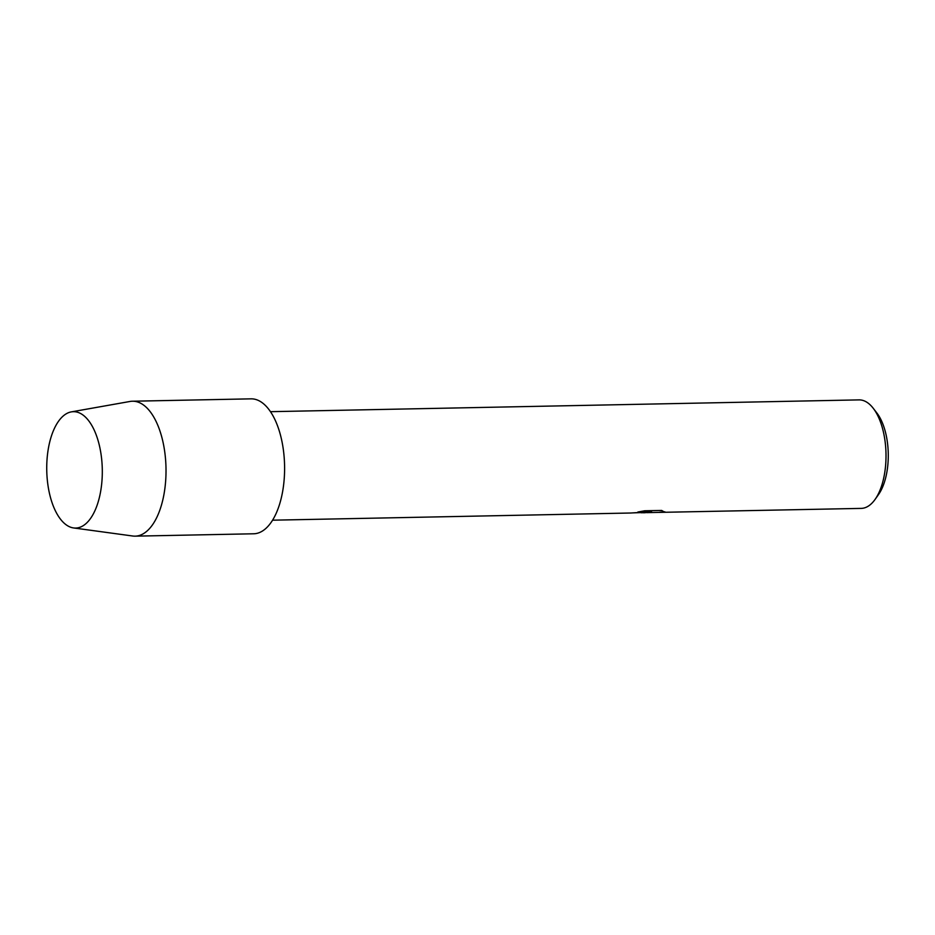 <?xml version="1.0" encoding="UTF-8"?>
<svg xmlns="http://www.w3.org/2000/svg" width="935" height="935" viewBox="0 0 935 935"><rect width="100%" height="100%" fill="white"/><g stroke="black" fill="none" stroke-linecap="round" stroke-linejoin="round"><path stroke-width="1.4" d="M75.63 528.065A58.204 27.77 -91.1 0 0 102.289 469.417A58.204 27.77 -91.1 0 0 73.397 411.68A58.204 27.77 -91.1 0 0 46.75 470.328A58.204 27.77 -91.1 0 0 75.63 528.065A58.204 27.77 -91.1 0 0 102.289 469.417A58.204 27.77 -91.1 0 0 73.397 411.68A58.204 27.77 -91.1 0 0 71.282 411.891A58.204 27.77 -91.1 0 0 46.75 470.434A58.204 27.77 -91.1 0 0 73.608 527.948A58.204 27.77 -91.1 0 0 75.63 528.065M253.677 533.78A67.484 32.199 -91.1 0 0 284.579 465.782A67.484 32.199 -91.1 0 0 251.094 398.848A67.484 32.199 -91.1 0 0 250.977 398.848A67.484 32.199 -91.1 0 1 251.036 398.848A67.484 32.199 -91.1 0 1 251.094 398.848A67.484 32.199 -91.1 0 1 284.579 465.724A67.484 32.199 -91.1 0 1 253.736 533.78A67.484 32.199 -91.1 0 1 253.677 533.78M645.349 512.719L641.153 512.742M861.147 508.395A54.265 25.888 -91.1 0 0 861.193 508.395A54.265 25.888 -91.1 0 0 875.078 499.419A54.265 25.888 -91.1 0 0 873.243 408.291A54.265 25.888 -91.1 0 0 859.066 399.888A54.265 25.888 -91.1 0 0 859.02 399.888A54.265 25.888 -91.1 0 0 858.973 399.888M272.611 520.187L630.798 513.011L651.578 511.772L637.857 512.041L644.706 510.779L661.629 510.44L663.78 511.667M664.867 511.854L659.607 512.286M861.193 508.395L649.591 512.579M875.078 499.419L878.468 494.627A48.643 23.211 -91.1 0 0 876.831 412.943L873.243 408.291M632.177 512.918L648.972 512.298M659.607 512.228L664.867 511.796M638.196 511.983L651.578 511.772M73.608 527.948L132.747 536.012A67.484 32.199 -91.1 0 0 135.107 536.152A67.484 32.199 -91.1 0 0 135.154 536.152A67.484 32.199 -91.1 0 0 165.998 468.096A67.484 32.199 -91.1 0 0 132.513 401.22A67.484 32.199 -91.1 0 0 132.454 401.22A67.484 32.199 -91.1 0 0 130.059 401.454L71.282 411.891M643.409 512.754L645.384 512.719M646.517 512.637L649.93 512.567M270.437 411.68L859.02 399.888M135.154 536.152L253.736 533.78M132.454 401.22L251.036 398.848"/></g></svg>
